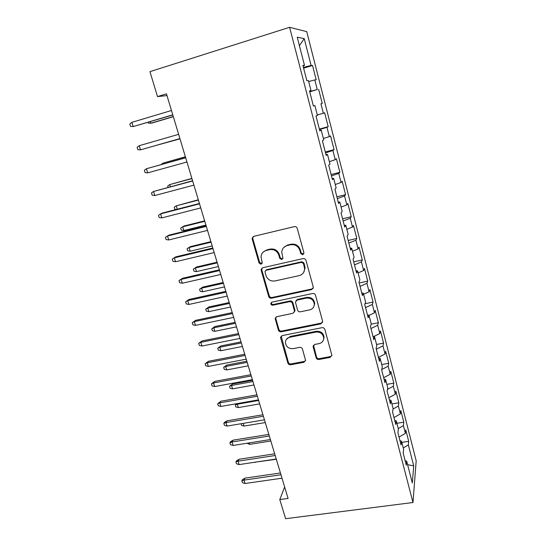 <?xml version="1.0" encoding="UTF-8"?>
<svg xmlns="http://www.w3.org/2000/svg" width="546" height="546" viewBox="0 0 546 546"><rect width="100%" height="100%" fill="white"/><g stroke="black" fill="none" stroke-linecap="round" stroke-linejoin="round"><path stroke-width="0.82" d="M302.75 254.743L303.91 252.784L297.249 228.392C296.724 227.02 295.748 226.433 294.321 226.624L253.774 236.35L252.122 238.274L252.211 239.148L259.084 263.042L261.077 264.257L262.23 262.899L261.015 256.661C261.425 253.412 263.192 251.331 266.332 250.423L269.669 249.645C274.126 249.072 277.191 250.928 278.863 255.214L279.736 258.319L281.743 259.541L282.93 258.094L281.729 252.197C282.05 248.751 283.865 246.539 287.189 245.557L290.581 244.765C295.113 244.185 298.205 246.055 299.863 250.382L300.723 253.515L302.75 254.743M283.784 247.434L287.674 245.018L291.059 244.226C295.57 243.646 298.655 245.509 300.314 249.822L301.167 252.948L303.187 254.17L303.835 253.856M253.167 236.595L252.798 238.629L259.65 262.455L262.066 263.486M263.274 252.006L266.871 249.87L270.202 249.092C274.652 248.519 277.702 250.375 279.368 254.648L280.241 257.739L282.241 258.954L282.78 258.722M316.141 357.78C316.632 359.043 317.567 359.616 318.939 359.493L330.146 357.405L331.866 355.31L324.843 329.409C324.344 328.112 323.396 327.539 322.004 327.675L282.255 335.572L280.61 337.469L280.692 338.131L287.872 363.083C288.37 364.325 289.291 364.892 290.636 364.776L303.89 362.298L305.562 360.34L302.464 349.065C301.965 347.802 301.037 347.236 299.665 347.358L293.059 348.635C288.527 348.826 285.967 346.73 285.394 342.356C285.626 339.646 287.1 337.94 289.81 337.237L315.963 332.077C320.379 331.811 322.973 333.79 323.73 338.015C323.621 340.977 322.092 342.84 319.151 343.605L314.762 344.451L313.063 346.485L316.141 357.78L316.523 356.927C317.014 358.19 317.943 358.756 319.314 358.633L330.487 356.545L331.845 355.692M284.643 486.991L279.798 499.563L288.09 498.443L166.462 93.837L157.507 96.574L166.994 95.605M279.798 499.563L285.606 518.7L412.981 502.511L289.605 27.3L306.743 31.634L416.188 460.79L412.981 502.511M157.507 96.574L149.945 71.656L289.605 27.3M311.575 289.612L313.308 287.455L313.227 286.896L305.978 260.346C305.46 259.002 304.497 258.415 303.078 258.592L262.776 267.724L261.131 269.649L261.22 270.454L268.707 296.464C269.219 297.761 270.154 298.334 271.519 298.184L311.575 289.612L313.172 288.254M315.513 295.25L322.611 321.232L320.959 323.867L281.176 331.825C279.825 331.961 278.897 331.395 278.392 330.118L275.184 318.571L276.829 316.66L292.861 313.349L294.547 311.343L292.403 303.392C291.892 302.088 290.95 301.515 289.564 301.665L272.836 305.194C271.621 305.255 270.946 304.688 270.809 303.487L271.963 302.143L312.64 293.502C314.052 293.345 315.008 293.925 315.513 295.25M303.61 68.154L312.537 65.472L311.104 65.459L304.224 38.609L297.229 37.21L304.504 65.383L302.887 65.363L306.859 80.712L308.422 80.555L311.015 90.595L309.486 90.868L313.397 105.985L314.871 105.555L317.431 115.452L315.984 115.991L319.833 130.89L321.232 130.187L323.751 139.94L322.386 140.752L326.187 155.439L327.504 154.47L329.982 164.087L328.699 165.158L332.446 179.634L333.681 178.405L336.131 187.885L334.923 189.209L338.609 203.481L339.776 202.006L342.185 211.357L341.052 212.926L344.69 226.993L345.782 225.273L348.164 234.493L347.099 236.302L350.689 250.17L351.706 248.218L354.054 257.309L353.057 259.35L356.599 273.02L357.548 270.843L359.862 279.811L358.94 282.077L362.428 295.563L363.308 293.161L365.588 301.999L364.735 304.491L368.175 317.786L368.994 315.172L371.246 323.894L370.454 326.597L373.846 339.708L374.597 336.889L376.822 345.488L376.092 348.396L379.436 361.336L380.125 358.306L382.316 366.796L381.654 369.901L384.957 382.671L385.585 379.443L387.749 387.817L387.141 391.12L390.397 403.712L390.97 400.293L393.1 408.558L392.554 412.053L395.768 424.481L396.28 420.877L398.389 429.033L397.897 432.712L401.071 444.97L401.522 441.182L403.603 449.235L403.173 453.091L406.299 465.192L406.702 461.227L405.118 460.64M312.537 65.472L316.202 79.791L314.81 79.928L317.267 89.51L309.671 91.585M309.739 91.851L317.267 89.51M318.625 89.271L322.242 103.392L320.925 103.781L323.348 113.227L317.315 115.001M319.376 129.102L328.201 126.672L324.631 112.742L323.348 113.227M328.201 126.672L326.952 127.3L329.34 136.623L323.375 138.493M325.286 151.972L334.07 149.638L330.555 135.899L329.34 136.623M334.07 149.638L332.896 150.505L335.251 159.698L329.361 161.664M331.122 174.536L339.871 172.297L336.404 158.736L335.251 159.698M339.871 172.297L338.766 173.389L341.086 182.46L335.258 184.521M336.882 196.806L345.591 194.649L342.165 181.272L341.086 182.46M345.591 194.649L344.546 195.966L346.84 204.914L341.079 207.064M342.567 218.775L351.235 216.707L347.857 203.508L346.84 204.914M351.235 216.707L350.259 218.243L352.518 227.068L346.826 229.306M348.171 240.458L356.804 238.472L353.467 225.45L352.518 227.068M356.804 238.472L355.89 240.22L358.121 248.928L352.491 251.256M353.706 261.855L362.298 259.957L359.009 247.099L358.121 248.928M362.298 259.957L361.445 261.909L363.65 270.502L358.08 272.911M359.172 282.978L367.724 281.156L364.475 268.468L363.65 270.502M367.724 281.156L366.932 283.313L369.103 291.789L363.602 294.28M364.994 303.74L373.075 302.088L369.874 289.564L369.103 291.789M373.075 302.088L372.345 304.436L374.488 312.803L369.041 315.376M371.164 324.16L378.364 322.747L375.198 310.381L374.488 312.803M378.364 322.747L377.689 325.28L379.804 333.545L373.416 336.684M376.556 344.465L383.585 343.141L380.46 330.937L379.804 333.545M383.585 343.141L382.964 345.864L385.053 354.02L378.419 357.405M381.736 364.544L388.732 363.281L385.653 351.228L385.053 354.02M388.732 363.281L388.172 366.182L390.233 374.235L383.674 377.709M386.855 384.37L393.823 383.162L390.779 371.266L390.233 374.235M393.823 383.162L393.311 386.24L395.345 394.192L388.854 397.754M391.912 403.944L398.846 402.798L395.836 391.052L395.345 394.192M398.846 402.798L398.389 406.047L400.395 413.895L393.973 417.547M396.901 423.28L403.808 422.195L400.839 410.585L400.395 413.895M403.808 422.195L403.398 425.6L405.385 433.353L399.03 437.087M401.829 442.376L408.708 441.345L405.774 429.879L405.385 433.353M408.708 441.345L408.347 444.915L413.718 465.881L412.312 482.978L406.702 461.227M401.522 441.182L399.952 440.642M408.347 444.915L403.269 447.952M413.718 465.881L407.589 464.666M396.28 420.877L394.71 420.386M403.398 425.6L398.266 428.576M390.97 400.293L389.4 399.863M398.389 406.047L393.024 409.05M385.585 379.443L384.022 379.06M393.311 386.24L387.455 389.407M380.125 358.306L378.569 357.985M388.172 366.182L381.729 369.54M374.597 336.889L373.048 336.623M382.964 345.864L376.303 349.215M368.994 315.172L367.444 314.967M377.689 325.28L370.952 328.535M363.308 293.161L361.766 293.018M372.345 304.436L365.54 307.589M357.548 270.843L356.012 270.768M366.932 283.313L360.046 286.37M351.706 248.218L350.177 248.205M361.445 261.909L354.484 264.865M345.782 225.273L344.26 225.327M355.89 240.22L348.853 243.072M339.776 202.006L338.261 202.129M350.259 218.243L343.141 220.987M333.681 178.405L332.173 178.603M344.546 195.966L337.346 198.601M327.504 154.47L326.003 154.736M338.766 173.389L331.477 175.908M321.232 130.187L319.744 130.528M332.896 150.505L325.532 152.907M314.871 105.555L313.39 105.972M326.952 127.3L319.499 129.579M311.015 90.595L309.534 91.066M320.925 103.781L322.242 103.392M304.504 65.383L303.037 65.929M314.81 79.928L308.674 81.559M304.224 38.609L299.406 45.652M311.104 65.459L303.412 67.404M261.991 268.086L261.773 269.84L269.233 295.789C269.744 297.079 270.68 297.652 272.045 297.495L311.984 288.943M303.474 263.554L301.453 262.333L266.1 270.297L264.94 271.655L265.922 275.423C267.581 279.62 270.611 281.463 275.013 280.944L299.119 275.634C302.58 274.638 304.422 272.352 304.641 268.755L303.474 263.554L303.91 262.96L301.89 261.739L301.453 262.333M265.629 270.488L266.639 269.69L301.89 261.739M303.603 272.481L305.071 268.141L304.805 266.223L304.375 266.83M303.91 262.96L304.805 266.223M275.826 317.171L275.771 318.523L278.883 329.347C279.388 330.617 280.316 331.183 281.668 331.047L321.335 323.102L322.625 322.317M294.424 312.019L294.915 309.991L292.861 302.682C292.356 301.385 291.414 300.812 290.035 300.962L273.355 304.491L272.836 305.194M271.41 302.388L271.328 302.784C271.464 303.986 272.133 304.552 273.355 304.491M309.712 309.875C312.64 309.077 314.168 307.18 314.312 304.197C313.581 299.829 310.961 297.795 306.463 298.096L297.12 300.068L295.427 302.109L297.563 310.073C298.068 311.37 299.017 311.943 300.396 311.8L309.712 309.875M313.8 306.688L314.708 303.487C313.977 299.126 311.37 297.099 306.879 297.406L306.463 298.096M296.021 300.669L297.57 299.372L306.879 297.406M313.506 345.195L316.523 356.927M323.423 340.028L324.092 337.21C323.334 332.999 320.755 331.026 316.352 331.285L315.963 332.077M286.37 339.407L290.274 336.438L316.352 331.285M281.19 336.124L288.336 362.223C288.827 363.465 289.749 364.025 291.093 363.909L304.306 361.438L305.521 360.742M150.334 121.662L150.812 123.225L152.3 122.939L173.335 116.707M148.048 122.345L148.266 123.048L150.812 123.225L173.294 116.564M131.879 122.345L129.811 124.038L130.549 126.379L133.21 126.57L131.879 122.345L171.471 110.504M172.768 114.817L133.21 126.57L172.816 114.988M157.521 145.024L179.989 138.855M156.941 145.188L179.982 138.827M185.387 156.798L163.083 163.09L185.408 156.873M161.084 164.571L163.083 163.09L163.343 163.936M139.203 145.707L137.128 147.324L137.851 149.638L140.506 149.877L139.203 145.707L178.631 134.33M179.907 138.582L140.506 149.877L179.914 138.602M185.667 157.733L146.424 168.741L185.695 157.821M147.707 172.857L145.059 172.577L144.342 170.297L146.424 168.741L147.707 172.857L186.957 162.012M191.885 178.419L169.704 184.603L191.946 178.617M168.1 187.326L167.697 186.022L169.704 184.603L170.359 186.725M198.307 199.768L176.242 205.842L198.396 200.089M176.208 209.473L174.884 209.302L174.229 207.2L176.242 205.842L177.279 209.2M192.588 180.76L153.542 191.475L192.656 180.985M154.811 195.529L152.163 195.202L151.454 192.956L153.542 191.475L154.811 195.529L193.898 185.121M199.42 203.481L162.053 213.131L160.565 213.895L199.529 203.842M161.821 217.902L159.173 217.526L158.476 215.308L160.565 213.895L161.821 217.902L200.751 207.917M204.641 220.85L183.988 226.03L182.698 226.808L183.852 230.555L205.91 225.061M183.852 230.555L181.327 230.187L180.685 228.105L182.698 226.808L204.77 221.28M206.156 225.894L168.939 235.149L167.499 236.015L206.306 226.378M168.734 239.967L166.093 239.558L165.404 237.367L167.499 236.015L168.734 239.967L207.514 230.405M190.213 251.215L187.688 250.805L187.053 248.758L190.322 246.635L189.073 247.515L190.213 251.215L212.182 245.939M187.053 248.758L189.073 247.515L211.056 242.199M190.322 246.635L210.899 241.66M212.804 248.007L175.73 256.866L174.338 257.849L212.988 248.614M175.559 261.746L172.918 261.295L172.243 259.132L174.338 257.849L175.559 261.746L214.182 252.586M172.243 259.132L175.73 256.866M196.492 271.615L193.973 271.171L193.345 269.144L196.574 266.987L195.366 267.956L196.492 271.615L218.38 266.55M193.345 269.144L195.366 267.956L217.267 262.858M196.574 266.987L217.076 262.216M261.684 269.082L261.213 269.192M219.362 269.82L182.439 278.303L181.088 279.388L219.581 270.557M182.289 283.231L179.654 282.746L178.986 280.61L181.088 279.388L182.289 283.231L220.761 274.474M178.986 280.61L182.439 278.303M202.689 291.755L200.177 291.284L199.556 289.284L202.75 287.094L201.576 288.151L202.689 291.755L224.495 286.909M199.556 289.284L201.576 288.151L223.403 283.265M202.75 287.094L223.178 282.507M225.832 291.346L189.053 299.461L187.742 300.641L226.092 292.199M188.936 304.443L186.302 303.91L185.647 301.808L187.742 300.641L188.936 304.443L227.252 296.062M185.647 301.808L189.053 299.461M208.818 311.657L206.306 311.145L205.699 309.173L208.852 306.948L207.719 308.094L208.818 311.657L230.542 307.009M205.699 309.173L207.719 308.094L229.456 303.405M208.852 306.948L229.204 302.552M232.221 312.592L195.584 320.345L194.321 321.621L232.507 313.561M195.495 325.375L192.868 324.809L192.212 322.727L194.321 321.621L195.495 325.375L233.654 317.376M192.212 322.727L195.584 320.345M214.865 331.313L212.36 330.767L211.759 328.815L214.885 326.556L213.779 327.791L214.865 331.313L236.507 326.863M211.759 328.815L213.779 327.791L235.442 323.307M214.885 326.556L235.155 322.352M238.52 333.558L202.034 340.957L200.805 342.335L238.848 334.637M201.965 346.034L199.345 345.434L198.703 343.379L200.805 342.335L201.965 346.034L239.981 338.404M198.703 343.379L202.034 340.957M220.843 350.723L218.339 350.15L217.745 348.225L220.837 345.932L219.772 347.249L220.843 350.723L242.404 346.471M217.745 348.225L219.772 347.249L241.346 342.956M220.837 345.932L241.032 341.905M244.745 354.252L208.401 361.309L207.214 362.776L245.099 355.439M208.354 366.427L205.74 365.793L205.105 363.766L207.214 362.776L208.354 366.427L246.219 359.159M205.105 363.766L208.401 361.309M226.747 369.908L224.249 369.301L223.662 367.397L226.72 365.069L225.689 366.468L226.747 369.908L248.225 365.84M223.662 367.397L225.689 366.468L247.181 362.373M226.72 365.069L246.84 361.227M250.88 374.679L214.68 381.401L213.534 382.958L251.269 375.976M214.667 386.561L212.053 385.892L211.425 383.893L213.534 382.958L214.667 386.561L252.375 379.641M211.425 383.893L214.68 381.401M232.576 388.854L230.084 388.22L229.504 386.343L232.535 383.981L231.531 385.462L232.576 388.854L253.979 384.978M229.504 386.343L231.531 385.462L252.948 381.552M232.535 383.981L252.573 380.309M256.948 394.847L220.884 401.235L219.779 402.88L257.364 396.239M220.891 406.442L218.284 405.739L217.663 403.767L219.779 402.88L220.891 406.442L258.456 399.863M217.663 403.767L220.884 401.235M237.769 403.487L237.312 404.224L238.343 407.582L259.664 403.883M238.343 407.582L235.852 406.913L235.278 405.057L237.312 404.224L258.64 400.491M235.278 405.057L236.636 403.685M262.926 414.755L227.013 420.823L225.942 422.556L263.377 416.25M227.04 426.071L224.44 425.334L223.826 423.389L225.942 422.556L227.04 426.071L264.455 419.826M223.826 423.389L224.433 422.42L227.013 420.823M243.202 423.368L244.035 426.078L265.274 422.556M244.035 426.078L241.55 425.389L241.045 423.73M268.837 434.411L233.067 440.165L232.03 441.98L269.315 436.001M233.115 445.454L230.514 444.683L229.914 442.758L232.03 441.98L233.115 445.454L270.379 439.53M229.914 442.758L230.494 441.755L233.067 440.165M249.215 442.895L249.665 444.362L270.823 441.011M249.665 444.362L247.058 443.236M274.672 453.822L239.039 459.268L238.036 461.165L275.177 455.507M239.114 464.591L236.52 463.8L235.92 461.896L238.036 461.165L239.114 464.591L276.228 458.995M235.92 461.896L236.486 460.844L239.039 459.268M255.146 462.175L276.303 459.247M255.228 462.428L254.634 462.25M280.432 472.986L244.942 478.139L243.973 480.111L280.972 474.767M245.031 483.497L242.444 482.671L241.858 480.794L243.973 480.111L245.031 483.497L282.002 478.207M241.858 480.794L242.404 479.695L244.942 478.139M300.314 249.822L299.863 250.382M291.059 244.226L290.581 244.765M287.674 245.018L287.189 245.557M280.241 257.739L279.736 258.319M279.368 254.648L278.863 255.214M270.202 249.092L269.669 249.645M266.871 249.87L266.332 250.423M259.65 262.455L259.084 263.042M252.798 238.629L252.211 239.148M301.167 252.948L300.723 253.515M272.045 297.495L271.519 298.184M269.233 295.789L268.707 296.464M261.773 269.84L261.22 270.454M266.639 269.69L266.1 270.297M321.335 323.102L320.959 323.867M281.668 331.047L281.176 331.825M278.883 329.347L278.392 330.118M275.771 318.523L275.266 319.267M294.915 309.991L294.458 310.715M292.861 302.682L292.403 303.392M290.035 300.962L289.564 301.665M297.57 299.372L297.12 300.068M313.541 346.191L313.145 347.017M290.274 336.438L289.81 337.237M304.306 361.438L303.89 362.298M291.093 363.909L290.636 364.776M288.336 362.223L287.872 363.083M281.183 337.339L280.692 338.131M330.487 356.545L330.146 357.405M319.314 358.633L318.939 359.493M252.709 237.756L252.122 238.274M261.684 269.041L261.131 269.649M305.071 268.141L304.641 268.755M275.689 317.827L275.184 318.571M294.997 310.613L294.547 311.343M271.328 302.784L270.809 303.487M314.708 303.487L314.312 304.197M313.459 345.659L313.063 346.485M324.092 337.21L323.73 338.015M281.094 336.677L280.61 337.469"/></g></svg>
